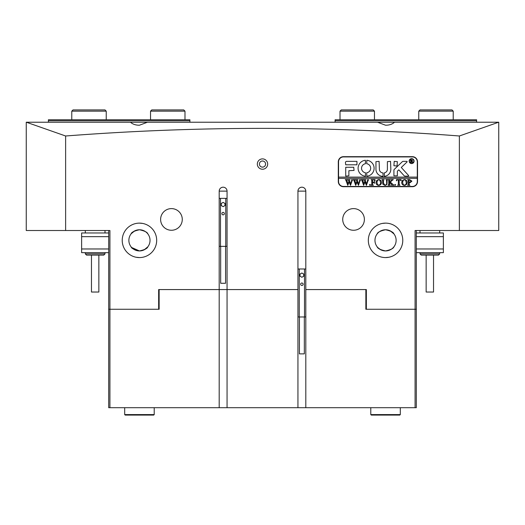 <?xml version="1.0" encoding="UTF-8"?>
<svg xmlns="http://www.w3.org/2000/svg" width="525" height="525" viewBox="0 0 525 525"><rect width="100%" height="100%" fill="white"/><g stroke="black" fill="none" stroke-linecap="round" stroke-linejoin="round"><path stroke-width="0.79" d="M265.578 164.062A3.078 3.078 0 0 1 262.5 167.14A3.078 3.078 0 0 1 259.422 164.062A3.078 3.078 0 0 1 262.5 160.985A3.078 3.078 0 0 1 265.578 164.062M257.329 164.062A5.165 5.165 0 0 0 262.5 169.234A5.165 5.165 0 0 0 267.671 164.062A5.165 5.165 0 0 0 262.5 158.891A5.165 5.165 0 0 0 257.329 164.062M385.547 257.578C374.752 255.255 374.752 255.255 385.547 257.578C374.752 255.255 374.752 255.255 385.547 257.578C396.349 255.255 396.349 255.255 385.547 257.578L388.789 257.27M390.226 256.928L391.479 256.528M392.667 256.036L393.914 255.412M368.32 240.352A17.227 17.227 0 0 0 385.547 257.578A17.227 17.227 0 0 0 402.773 240.352A17.227 17.227 0 0 0 385.547 223.125A17.227 17.227 0 0 0 368.32 240.352M139.453 257.578C150.248 255.255 150.248 255.255 139.453 257.578C150.248 255.255 150.248 255.255 139.453 257.578C128.651 255.255 128.651 255.255 139.453 257.578L136.211 257.27M134.774 256.928L133.521 256.528M132.333 256.036L131.736 255.754M122.227 240.352A17.227 17.227 0 0 0 139.453 257.578A17.227 17.227 0 0 0 156.68 240.352A17.227 17.227 0 0 0 139.453 223.125A17.227 17.227 0 0 0 122.227 240.352M219.188 289.57L219.188 191.133A3.938 3.938 0 0 1 223.125 187.195A3.938 3.938 0 0 1 227.062 191.133L227.062 407.695L219.188 407.695L219.188 289.57L227.062 289.57L158.648 289.57L159.141 289.57L159.141 309.258L158.648 309.258L158.648 289.57M160.617 219.437A10.828 10.828 0 0 0 171.445 230.265A10.828 10.828 0 0 0 182.273 219.437A10.828 10.828 0 0 0 171.445 208.609A10.828 10.828 0 0 0 160.617 219.437M342.727 219.437A10.828 10.828 0 0 0 353.555 230.265A10.828 10.828 0 0 0 364.383 219.437A10.828 10.828 0 0 0 353.555 208.609A10.828 10.828 0 0 0 342.727 219.437M385.547 223.125C396.342 225.448 396.342 225.448 385.547 223.125C396.342 225.448 396.342 225.448 385.547 223.125C374.745 225.448 374.745 225.448 385.547 223.125L382.305 223.433M380.868 223.775L379.614 224.175M378.427 224.667L377.344 225.199M385.547 229.766C380.389 230.895 377.6 232.267 377.18 233.874C377.6 232.26 380.389 230.895 385.547 229.766C380.389 230.895 377.6 232.267 377.18 233.874C377.6 232.26 380.389 230.895 385.547 229.766C390.705 230.895 393.494 232.26 393.914 233.874C393.494 232.26 390.705 230.895 385.547 229.766L387.266 229.911M147.446 122.227L139.453 125.213C135.758 125.245 132.753 124.248 130.436 122.227L377.554 122.227L385.547 125.213C389.242 125.245 392.247 124.248 394.564 122.227L498.75 122.227L498.75 230.508L415.078 230.508L415.078 309.258L365.859 309.258L365.859 289.57L366.352 289.57L305.812 289.57L305.812 191.133L297.938 191.133L297.938 289.57L227.062 289.57M377.554 122.227L394.564 122.227M139.453 223.125C150.255 225.448 150.255 225.448 139.453 223.125C128.658 225.448 128.658 225.448 139.453 223.125C128.658 225.448 128.658 225.448 139.453 223.125L142.695 223.433M139.453 229.766C134.295 230.895 131.506 232.26 131.086 233.874C131.506 232.26 134.295 230.895 139.453 229.766C144.611 230.895 147.4 232.267 147.82 233.874C147.4 232.26 144.611 230.895 139.453 229.766C144.611 230.895 147.4 232.267 147.82 233.874C147.4 232.26 144.611 230.895 139.453 229.766L137.734 229.911M131.263 233.651L134.715 230.888M141.173 250.793L139.453 250.937C134.295 249.808 131.506 248.437 131.086 246.829C131.506 248.443 134.295 249.808 139.453 250.937C144.611 249.808 147.4 248.443 147.82 246.829C147.4 248.443 144.611 249.808 139.453 250.937L131.65 247.498M385.547 250.937C380.389 249.808 377.6 248.443 377.18 246.829C377.6 248.443 380.389 249.808 385.547 250.937C390.705 249.808 393.494 248.437 393.914 246.829C393.494 248.443 390.705 249.808 385.547 250.937C390.705 249.808 393.494 248.437 393.914 246.829C393.494 248.443 390.705 249.808 385.547 250.937L383.827 250.793M377.849 247.61L380.809 249.815M374.968 240.352A10.579 10.579 0 0 0 385.547 250.937A10.579 10.579 0 0 0 396.126 240.352A10.579 10.579 0 0 0 385.547 229.766A10.579 10.579 0 0 0 374.968 240.352M147.82 246.829L144.191 249.815M128.874 240.352A10.579 10.579 0 0 0 139.453 250.937A10.579 10.579 0 0 0 150.032 240.352A10.579 10.579 0 0 0 139.453 229.766A10.579 10.579 0 0 0 128.874 240.352M393.914 233.874L390.285 230.888M412.374 156.68L343.468 156.68A5.165 5.165 0 0 0 338.297 161.851L338.297 181.532A5.165 5.165 0 0 0 343.468 186.703L412.374 186.703A5.165 5.165 0 0 0 417.539 181.532L417.539 161.851A5.165 5.165 0 0 0 412.374 156.68M158.648 309.258L109.922 309.258L109.922 230.508L65.625 230.508L65.625 135.995C197.61 125.843 328.86 125.843 459.375 135.995L459.375 230.508M297.938 191.133A3.938 3.938 0 0 1 301.875 187.195A3.938 3.938 0 0 1 305.812 191.133M366.352 289.57L366.352 309.258M65.625 230.508L26.25 230.508L26.25 122.227L130.436 122.227M416.312 230.508L416.312 309.258L415.078 309.258L415.078 407.695L227.062 407.695M219.188 407.695L109.922 407.695L109.922 309.258L108.695 309.258L108.695 230.508M65.625 135.995L26.368 122.227M459.375 135.995L498.632 122.227M261.949 167.088L263.051 167.088M261.949 161.037L263.051 161.037M144.132 223.775L145.386 224.175M146.573 224.667L147.82 225.291M227.062 191.133L219.188 191.133M476.602 120.75L335.094 120.75L335.094 119.766L476.602 119.766L476.602 122.227M335.094 120.75L335.094 122.227M416.312 232.969L443.376 232.969L443.376 252.656L416.312 252.656M108.695 252.656L81.624 252.656L81.624 232.969L108.695 232.969M420 253.883L439.688 253.89L438.454 255.117L421.227 255.117L420 253.89L420 252.656M433.532 255.117L433.532 292.031L426.149 292.031L426.149 255.117M103.773 255.117L86.546 255.117L85.312 253.89L105 253.89L103.773 255.117M98.851 255.117L98.851 292.031L91.468 292.031L91.468 255.117M413.844 161.109A2.212 2.212 0 0 0 411.633 158.891A2.212 2.212 0 0 0 409.421 161.109A2.212 2.212 0 0 0 411.633 163.327A2.212 2.212 0 0 0 413.844 161.109M409.172 161.109A2.461 2.461 0 0 0 411.633 163.57A2.461 2.461 0 0 0 414.094 161.109A2.461 2.461 0 0 0 411.633 158.648A2.461 2.461 0 0 0 409.172 161.109M397.359 175.829L397.359 171.511A0.735 0.735 0 0 1 397.589 170.979L398.783 169.838L404.112 175.718A1.234 1.234 0 0 0 405.024 176.124L408.299 176.124A0.368 0.368 0 0 0 408.575 175.501L401.277 167.462L407.013 161.989A0.368 0.368 0 0 0 406.757 161.359L403.18 161.359A1.234 1.234 0 0 0 402.327 161.693L394.295 169.358A1.234 1.234 0 0 0 393.914 170.251L393.914 175.823L397.359 175.823M374.102 168.249A8 8 0 0 0 366.804 160.276L366.732 163.734A4.554 4.554 0 0 1 366.732 172.758L366.804 176.216A8 8 0 0 0 374.102 168.249M386.551 179.97L385.882 179.622L387.844 179.622L387.142 180.055L387.056 182.923C387.128 184.478 386.4 185.292 384.877 185.364L382.791 184.196L382.653 180.646L381.872 179.622L384.228 179.622L383.539 180.009L383.44 183.14L384.91 185.128C386.197 185.01 386.781 184.288 386.663 182.963L386.551 179.97M392.103 180.41L390.337 182.129L393.973 185.286L391.401 185.286L391.853 184.866L391.552 184.387L389.576 182.457L389.629 184.839L390.357 185.286L388.001 185.286L388.789 184.262L388.736 180.062L388.001 179.622L390.357 179.622L389.576 180.646L389.576 182.352L391.67 180.318L391.276 179.622L393.33 179.622L392.103 180.41M395.154 185.364L394.682 184.892L395.154 184.419L395.627 184.892L395.154 185.364M396.414 180.83L396.493 179.622L401.126 179.622L401.205 180.83L399.984 179.858L399.164 179.858L399.164 184.262L399.952 185.286L397.589 185.286L398.291 184.898L398.377 179.858L397.13 179.918L396.414 180.83M401.678 182.431L402.59 180.272L404.486 179.543C406.173 179.747 407.072 180.705 407.183 182.424C407.078 184.183 406.16 185.168 404.421 185.364C402.675 185.181 401.763 184.203 401.678 182.431M338.546 178.336L417.296 178.336L417.296 177.109L338.546 177.109L338.546 181.532A4.922 4.922 0 0 0 343.468 186.454L412.374 186.454A4.922 4.922 0 0 0 417.296 181.532L417.296 178.336M411.902 181.158L410.117 182.693L409.146 182.588L409.264 184.938L409.933 185.286L407.577 185.286L408.365 184.262L408.253 179.97L407.577 179.622L409.658 179.622L411.902 181.158M375.972 182.431L376.884 180.272L378.781 179.543C380.467 179.747 381.367 180.705 381.478 182.424C381.373 184.183 380.448 185.168 378.715 185.364C376.97 185.181 376.058 184.203 375.972 182.431M375.027 180.882L373.852 179.858L372.592 179.858L372.592 182.3L373.616 182.3L374.483 181.512L374.483 183.317L373.616 182.536L372.592 182.536L372.645 184.839L373.38 185.286L371.017 185.286L371.805 184.262L371.752 180.068L371.017 179.622L375.106 179.622L375.027 180.882M369.922 185.364L369.449 184.892L369.922 184.419L370.394 184.892L369.922 185.364M367.165 179.78L368.832 179.78L368.215 180.154L366.398 185.364L364.993 181.998L363.654 185.364L361.738 180.095L361.128 179.622L363.215 179.622L362.663 180.141L363.983 184.032L364.763 181.348L363.661 179.622L365.853 179.622L365.256 180.16L366.516 183.98L367.789 180.134L367.165 179.78M359.231 179.78L360.892 179.78L360.275 180.154L358.457 185.364L357.053 181.998L355.714 185.364L353.798 180.095L353.187 179.622L355.274 179.622L354.723 180.141L356.042 184.032L356.823 181.348L355.72 179.622L357.912 179.622L357.315 180.16L358.575 183.98L359.848 180.134L359.231 179.78M351.291 179.78L352.958 179.78L352.334 180.154L350.516 185.364L349.112 181.998L347.773 185.364L345.863 180.095L345.247 179.622L347.333 179.622L346.782 180.141L348.108 184.032L348.882 181.348L347.78 179.622L349.972 179.622L349.374 180.16L350.641 183.98L351.908 180.134L351.291 179.78M417.296 177.109L417.296 161.844A4.922 4.922 0 0 0 412.374 156.923L343.468 156.923A4.922 4.922 0 0 0 338.546 161.844L338.546 177.109M356.947 164.804L356.947 161.359L346.664 161.359A1.234 1.234 0 0 0 345.437 162.586L345.732 164.804M345.732 164.798L356.947 164.798M345.732 167.258L345.732 176.124L348.876 175.823L348.876 170.704L354.047 170.408L353.745 167.258M353.745 167.265L345.732 167.265M383.04 172.922A3.695 3.695 0 0 1 379.391 169.234L379.096 161.359L375.952 161.654L375.952 169.234A7.14 7.14 0 0 0 383.033 176.367L383.04 172.922M365.479 163.734L365.407 160.276A8 8 0 0 0 365.407 176.216L365.479 172.758A4.554 4.554 0 0 1 365.479 163.734M394.209 161.359L393.914 165.736L397.064 166.031L397.359 161.654L394.209 161.359M387.391 169.234A3.688 3.688 0 0 1 384.313 172.869L384.392 176.334A7.133 7.133 0 0 0 390.836 169.234L390.541 161.359L387.391 161.654L387.391 169.234M412.46 161.792L413.142 162.35L412.401 162.35L411.16 161.07L411.534 162.35L410.412 162.35L410.786 161.857L410.412 159.639L412.552 160.309L411.876 160.978L412.46 161.792M411.16 159.83L411.278 160.958L412.099 160.342L411.16 159.83M409.146 179.944L409.146 182.372L409.854 182.457L410.957 181.21L409.71 179.858L409.146 179.944M405.667 180.351L404.408 179.78L403.193 180.351L402.623 182.411L403.213 184.557L404.408 185.128C405.74 184.846 406.35 183.98 406.238 182.529L405.667 180.351M379.962 180.351L378.702 179.78L377.488 180.351L376.917 182.411L377.508 184.557L378.702 185.128C380.034 184.846 380.645 183.98 380.533 182.529L379.962 180.351M418.766 119.766L418.766 111.156L420 109.922L451.992 109.922L453.219 111.156L453.219 119.766M453.219 111.149L418.766 111.149M340.016 111.149L341.25 109.922L373.242 109.922L374.469 111.149L340.016 111.156L340.016 119.766M150.531 111.156L151.758 109.922L183.75 109.922L184.984 111.156L150.531 111.156L150.531 119.766M71.774 111.156L73.008 109.922L105 109.922L106.227 111.156L71.774 111.156L71.774 119.766M225.586 246.356L225.586 283.27L220.664 283.27L220.664 246.356M221.898 213.623A1.227 1.227 0 0 0 223.125 214.856A1.227 1.227 0 0 0 224.359 213.623A1.227 1.227 0 0 0 223.125 212.395A1.227 1.227 0 0 0 221.898 213.623M219.188 246.356L227.062 246.356M219.188 198.365L220.5 198.365L220.5 246.356M223.125 202.387L221.281 203.451L221.281 205.583L223.125 206.647L224.969 205.583L224.969 203.451L223.125 202.387M220.5 198.365L225.75 198.365L225.75 246.356M225.75 198.365L227.062 198.365M304.336 316.969L304.336 353.883L299.414 353.883L299.414 316.969M300.641 284.242A1.227 1.227 0 0 0 301.875 285.469A1.227 1.227 0 0 0 303.109 284.242A1.227 1.227 0 0 0 301.875 283.008A1.227 1.227 0 0 0 300.641 284.242M297.938 316.969L305.812 316.969M297.938 268.984L299.25 268.984L299.25 316.969M301.875 273L300.031 274.07L300.031 276.196L301.875 277.266L303.719 276.196L303.719 274.07L301.875 273M299.25 268.984L304.5 268.984L304.5 316.969M304.5 268.984L305.812 268.984M189.906 119.766L189.906 120.75L48.398 120.75L48.398 122.227M48.398 120.75L48.398 119.766L189.899 119.766M189.906 120.75L189.906 122.227M305.812 407.695L305.812 289.57M297.938 289.57L297.938 407.695M416.312 309.258L416.312 407.695L415.078 407.695M109.922 407.695L108.695 407.695L108.695 309.258M400.312 414.586L399.82 415.078L371.273 415.078L370.781 414.586L400.312 414.586L400.312 407.695M154.219 414.586L153.727 415.078L125.18 415.078L124.688 414.586L154.219 414.586L154.219 407.695M416.312 248.968L443.376 248.968M443.376 236.657L416.312 236.657M108.695 236.657L81.624 236.657M81.624 248.968L108.695 248.968M439.688 230.508L439.688 232.969M439.688 252.656L439.688 253.89M420 230.508L420 232.969M105 230.508L105 232.969M105 252.656L105 253.89M85.312 230.508L85.312 232.969M85.312 252.656L85.312 253.89M374.469 111.149L374.469 119.766M184.984 111.156L184.984 119.766M106.227 111.156L106.227 119.766M370.781 414.586L370.781 407.695M124.688 414.586L124.688 407.695"/></g></svg>

